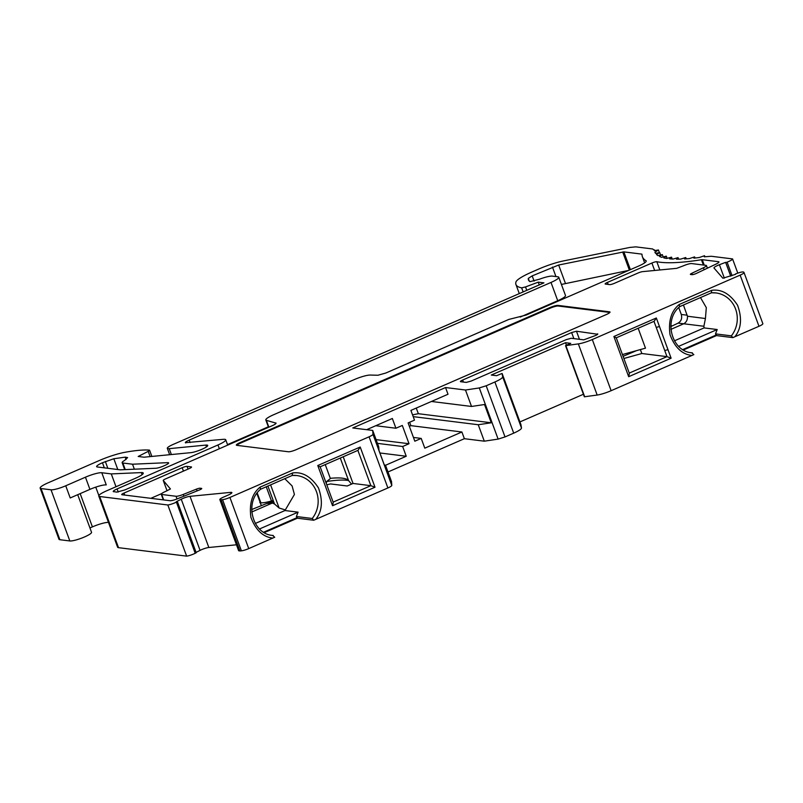 <?xml version="1.0" encoding="UTF-8"?>
<svg xmlns="http://www.w3.org/2000/svg" width="803" height="803" viewBox="0 0 803 803"><rect width="100%" height="100%" fill="white"/><g stroke="black" fill="none" stroke-linecap="round" stroke-linejoin="round"><path stroke-width="1.2" d="M659.946 262.22A202.517 35.171 159.8 0 1 656.814 261.718A3.955 0.683 -20.2 0 0 651.895 263.033L607.439 282.405A3.955 0.683 -20.2 0 0 605.141 283.951A3.955 0.683 -20.2 0 0 605.412 284.081L609.638 284.603A3.955 0.683 -20.2 0 0 614.486 283.288L638.154 272.97A3.955 0.683 159.8 0 1 642.52 271.645L676.768 268.322L683.463 265.793A6.665 1.154 159.8 0 1 691.634 263.565L705.988 265.351A6.665 1.154 159.8 0 1 706.439 265.572A6.665 1.154 159.8 0 1 703.438 267.77L691.865 273.261A3.332 0.582 -20.2 0 0 690.359 274.365A3.332 0.582 -20.2 0 0 690.59 274.475L692.025 274.656A3.332 0.582 -20.2 0 0 696.552 273.341L715.955 264.127A6.665 1.154 -20.2 0 0 718.956 261.939A6.665 1.154 -20.2 0 0 718.504 261.708L702.244 259.68A3.955 0.683 -20.2 0 0 701.431 259.73A202.517 35.171 159.8 0 1 659.946 262.22M526.778 290.345L525.523 286.932L521.689 287.845A3.955 0.683 159.8 0 1 521.639 287.835A105.253 18.278 159.8 0 1 515.938 284.493A105.253 18.278 159.8 0 1 515.958 281.953A26.65 4.627 159.8 0 1 531.466 272.217L538.642 269.085A26.65 4.627 159.8 0 1 563.465 260.925L629.823 247.434L635.715 246.862L652.668 248.97L654.706 250.606M167.827 504.987L186.647 556.138A6.665 1.154 159.8 0 0 195.219 553.277L196.213 552.775L177.393 501.624L176.399 502.126A6.665 1.154 159.8 0 1 167.827 504.987L99.692 496.505A13.32 2.309 159.8 0 1 98.779 496.053A13.32 2.309 159.8 0 1 106.538 490.864L135.486 478.257A13.32 2.309 -20.2 0 0 143.245 473.057A13.32 2.309 -20.2 0 0 141.328 472.586L111.276 473.911L101.79 472.736A13.32 2.309 -20.2 0 0 85.449 477.193L65.736 485.785A11.995 2.078 159.8 0 1 51.021 489.8L41.053 488.565A13.32 2.309 159.8 0 1 40.15 488.104A13.32 2.309 159.8 0 1 47.909 482.914L98.93 460.681A26.65 4.627 159.8 0 1 125.087 452.27A105.253 18.278 159.8 0 1 149.258 450.102A3.955 0.683 159.8 0 1 149.589 450.242A3.955 0.683 159.8 0 1 148.194 451.356L138.186 456.475L144.018 457.198L190.853 452.651A9.997 1.736 -20.2 0 0 201.613 449.429A9.997 1.736 -20.2 0 0 207.706 445.424A9.997 1.736 -20.2 0 0 205.809 445.093L169.202 448.656A9.997 1.736 159.8 0 1 167.988 448.666A9.997 1.736 159.8 0 1 167.305 448.335A9.997 1.736 159.8 0 1 173.127 444.44L543.942 282.857L538.251 282.154L539.265 284.904M735.558 274.325L722.871 278.229L713.947 267.951M227.691 445.113L225.733 439.773A13.32 2.309 159.8 0 0 223.204 439.341L185.322 442.684M520.234 317.055L557.734 300.713A13.32 2.309 -20.2 0 0 565.493 295.514L558.768 277.246A13.32 2.309 159.8 0 0 557.854 276.794L552.444 276.122A13.32 2.309 159.8 0 0 539.536 279.193L530.02 281.652A91.933 15.96 -20.2 0 1 528.444 279.896A91.933 15.96 -20.2 0 1 528.304 278.37L532.188 275.881L558.657 265.02L623.861 251.881L630.395 269.647M238.652 550.748L239.916 550.968L221.096 499.807L219.831 499.596L238.652 550.748M220.283 499.817C219.299 499.596 219.962 498.884 222.29 497.659L229.407 494.528A6.665 1.154 159.8 0 0 231.866 492.6A6.665 1.154 159.8 0 0 230.602 492.38L190.02 496.324A6.665 1.154 159.8 0 0 181.247 499.215L176.258 501.734L177.393 501.624M201.513 488.385L200.067 488.214A3.332 0.582 -20.2 0 0 196.454 489.127L183.275 494.427A6.665 1.154 159.8 0 1 176.038 496.264L161.694 494.477A6.665 1.154 159.8 0 1 161.242 494.246A6.665 1.154 159.8 0 1 165.117 491.657L170.437 488.977L163.28 480.475A3.955 0.683 159.8 0 1 163.25 480.435A3.955 0.683 159.8 0 1 165.559 478.899L189.227 468.581A3.955 0.683 -20.2 0 0 191.536 467.045A3.955 0.683 -20.2 0 0 191.265 466.904L187.039 466.382A3.955 0.683 -20.2 0 0 182.191 467.707L124.003 493.062A3.955 0.683 -20.2 0 0 121.705 494.598A3.955 0.683 -20.2 0 0 121.976 494.728L170.005 500.711A6.665 1.154 -20.2 0 0 177.242 498.864L199.335 490.001A3.332 0.582 -20.2 0 0 201.734 488.505A3.332 0.582 -20.2 0 0 201.513 488.385L201.643 488.736M113.835 458.744L102.443 462.749A9.997 1.736 159.8 0 0 96.621 466.633A9.997 1.736 159.8 0 0 97.304 466.975L120.219 469.825L155.912 468.249A6.665 1.154 159.8 0 0 163.591 466.001L164.766 465.489A6.665 1.154 159.8 0 0 168.64 462.899A6.665 1.154 159.8 0 0 167.686 462.658L132.525 464.214L122.829 463.01A9.987 1.736 159.8 0 1 122.146 462.669A9.987 1.736 159.8 0 1 124.495 460.49L127.627 457.59L125.178 457.148L113.835 458.744L117.8 469.524M525.523 286.932L538.251 282.154M221.096 499.807L222.561 499.667L241.382 550.828L239.916 550.968M416.265 408.075L418.343 413.706L491.245 422.779L484.52 404.511L471.522 406.459L465.479 390.017L445.545 387.538L352.778 427.959L372.702 430.438L372.963 434.272A6.665 1.154 159.8 0 1 369.069 436.812L229.919 497.448A6.665 1.154 159.8 0 1 222.561 499.667M465.479 390.017L479.301 387.939L498.121 439.1L505.017 436.932L486.196 385.781L479.301 387.939M486.196 385.781L494.889 381.987L513.709 433.148C518.788 430.87 521.378 429.163 521.488 428.029L520.926 424.626L502.106 373.465L502.668 376.868C502.558 378.012 499.968 379.719 494.889 381.987M691.654 352.768L693.842 354.615L611.123 390.7A13.32 2.309 159.8 0 1 597.171 395.046L584.343 396.782L565.523 345.631L570.732 343.353L565.513 342.71L491.306 375.041L496.525 375.694L502.106 373.465M565.523 345.631L578.351 343.895L597.171 395.046M735.438 273.994L736.682 273.522C740.496 272.147 742.835 271.665 743.688 272.097L743.99 272.458A6.665 1.154 159.8 0 1 744.03 272.528A6.665 1.154 159.8 0 1 740.145 275.118L592.303 339.539A13.32 2.309 159.8 0 1 578.351 343.895M713.987 268.021C713.897 267.299 715.704 266.205 719.408 264.719L725.621 262.35L730.71 276.162M730.82 276.122L725.621 262.35M725.862 262.631L727.106 262.159L732.065 275.65M654.897 252.122L655.549 253.387L659.715 252.554L656.503 254.511L657.908 255.625L662.345 254.621L659.504 256.498L661.632 257.331L666.299 256.157L663.86 257.944L666.681 258.486L671.549 257.161L669.521 258.837L673.014 259.088L678.043 257.622L676.457 259.178L680.593 259.128L685.752 257.532L684.608 258.947L689.355 258.606L694.595 256.89L693.912 258.164L699.242 257.522L704.522 255.705L704.301 256.819L711.297 256.267L732.567 258.917C732.497 259.65 730.68 260.734 727.106 262.159M654.947 252.242L658.43 249.964L659.404 252.614M654.746 250.606L654.485 249.874L654.565 250.636L658.43 249.964M558.768 277.246A13.32 2.309 159.8 0 1 551.009 282.435L189.207 440.094L190.11 442.563M642.019 254.892L641.727 254.099L623.861 251.881M276.071 423.161L266.355 420.33A13.32 2.309 159.8 0 1 265.813 419.949A13.32 2.309 159.8 0 1 273.572 414.76L354.384 379.548A13.32 2.309 159.8 0 1 370.263 375.051L377.932 375.252L385.872 373.004L508.851 319.413L526.146 315.067L638.445 266.134A13.32 2.309 -20.2 0 0 646.204 260.945A13.32 2.309 -20.2 0 0 645.973 260.694A206.512 35.864 159.8 0 1 642.4 256.719A206.512 35.864 159.8 0 1 642.009 254.28M275.981 423.452L275.8 422.94C276.543 423.362 275.339 424.295 272.187 425.731L124.917 489.9L116.746 492.129L113.203 491.526M113.665 491.747C112.591 491.416 113.735 490.472 117.087 488.927L217.974 444.962L219.36 448.747M225.733 439.773A13.32 2.309 159.8 0 1 217.974 444.962M185.784 442.915C184.71 442.573 185.854 441.63 189.207 440.094M597.673 334.259L576.474 331.227L571.626 332.552L462.658 380.03C460.651 380.953 459.968 381.515 460.631 381.706L466.262 382.409L471.11 381.084L566.326 339.599L571.174 338.274L583.771 339.84L595.495 335.524C597.502 334.6 598.175 334.038 597.522 333.847L597.793 333.978M296.498 449.56L606.185 314.615A6.585 1.144 -20.2 0 0 610.019 312.056A6.585 1.144 -20.2 0 0 609.577 311.825L557.944 305.401A6.585 1.144 -20.2 0 0 549.864 307.609L240.167 442.553A6.585 1.144 -20.2 0 0 236.333 445.123A6.585 1.144 -20.2 0 0 236.785 445.344L288.418 451.768A6.585 1.144 -20.2 0 0 296.498 449.56M161.574 493.644L150.844 498.322M134.352 469.203L132.525 464.214M41.053 488.565L59.884 539.716L69.841 540.961L51.021 489.8M101.79 472.736L106.267 484.912A13.32 2.309 -20.2 0 0 89.926 489.378L70.212 497.96L65.736 485.785M115.993 486.738L111.276 473.911M186.647 556.138L118.513 547.666A13.32 2.309 159.8 0 1 117.609 547.214L98.779 496.053M236.463 544.795L208.84 547.485A6.665 1.154 -20.2 0 0 200.067 550.366L181.247 499.215M384.346 465.017L385.48 465.158L391.533 481.599L391.784 485.434A6.665 1.154 159.8 0 1 387.889 487.963L313.712 520.244L297.361 518.216L264.368 532.59M272.528 535.39L274.716 537.237L248.739 548.6A6.665 1.154 159.8 0 1 241.382 550.828M385.48 465.158L385.721 468.761L378.996 450.493L378.755 446.89L372.702 430.438M366.65 429.685L392.346 418.493L395.929 428.24L375.754 425.72M376.085 439.632L409.028 443.728L402.313 425.46L395.929 428.24M409.028 443.728L402.654 446.508L406.238 456.255L385.52 465.278M498.121 439.1L484.299 441.178L464.365 438.699L387.99 471.973M464.365 438.699L461.906 431.994L424.797 448.164L421.214 438.418L414.83 441.198L408.105 422.93L414.489 420.15L410.905 410.403L448.014 394.243L445.545 387.538M471.522 406.459L431.412 401.47M583.41 394.263L519.932 421.926M565.513 342.71L566.446 345.23M762.81 323.619A6.665 1.154 159.8 0 1 762.85 323.679A6.665 1.154 159.8 0 1 758.976 326.279L732.838 337.621L716.487 335.584L683.494 349.957M737.786 273.12L732.567 258.927L737.786 273.12M227.51 444.601L268.343 426.805M628.588 270.43L561.417 284.443M609.879 312.447L558.165 306.013A6.585 1.144 -20.2 0 0 550.085 308.222L549.864 307.609M240.167 442.553L240.398 443.166A6.585 1.144 -20.2 0 0 236.704 445.334M240.398 443.166L550.085 308.222M513.709 433.148L505.017 436.932M196.073 552.384L200.067 550.366M108.475 522.392A13.32 2.309 -20.2 0 0 92.405 526.878L80.17 493.624M89.946 527.942L92.405 526.878M77.71 494.698L91.532 532.269A11.995 2.078 159.8 0 1 82.809 537.669A11.995 2.078 159.8 0 1 69.841 540.961M59.884 539.716A13.32 2.309 159.8 0 1 58.97 539.265L40.15 488.104M672.502 325.787L670.836 325.948M348.542 480.535A102.794 17.847 -20.2 0 0 328.698 481.208L326.711 481.489M292.322 475.426A26.358 24.602 -82.9 0 1 296.789 475.547L292.252 475.446L260.674 489.208C243.921 502.537 252.664 534.407 272.89 535.44A26.358 24.602 -82.9 0 0 273.251 535.481M260.463 489.258L260.152 487.1C252.162 493.474 249.081 503.541 250.897 517.313C255.725 530.161 263.053 537.087 272.869 538.09M292.182 475.436L292.583 472.967L260.152 487.1M296.789 475.547A26.358 24.602 -82.9 0 1 316.543 491.888A26.358 24.602 -82.9 0 1 312.247 518.487L313.712 520.244M326.781 484.821L330.555 483.928L347.187 485.996L353.029 483.456L343.222 456.787L353.029 483.456L370.866 485.674L375.001 487.23L360.206 447.03L358.068 450.312L320.156 466.804L333.245 502.387L332.562 505.719L375.001 487.23M320.026 466.844L317.767 465.519L332.562 505.719M379.909 452.972L406.238 456.255M409.359 426.313L410.885 425.65L461.906 431.994M715.915 292.924L711.478 292.794A26.358 24.602 -82.9 0 1 715.915 292.924A26.358 24.602 -82.9 0 1 735.668 309.255A26.358 24.602 -82.9 0 1 731.372 335.855L732.838 337.621M711.307 292.814L711.709 290.335L679.278 304.467L679.589 306.636M711.478 292.794L679.74 306.616M616.142 337.812L613.894 336.497L628.679 376.687L629.361 373.355L616.262 337.812M628.679 376.687L671.117 358.198L666.992 356.642L641.828 353.511L623.891 358.489M671.117 358.198L656.332 317.998L654.184 321.28L616.282 337.802M297.361 518.216L297.14 517.604L263.675 532.178M312.247 518.487L296.357 516.51L297.14 517.604M410.885 425.65L409.64 422.268M484.299 441.178L478.247 424.737L491.245 422.779M413.194 416.637L478.247 424.737M716.487 335.584L716.266 334.971L682.801 349.556M731.372 335.855L715.483 333.877L716.266 334.971M330.294 478.327A98.839 17.164 159.8 0 1 346.635 479.23A98.839 17.164 159.8 0 1 348.582 480.585L351.553 484.099M296.357 516.51L298.084 512.163L284.965 510.537L294.41 494.477L292.111 485.945L284.794 478.708M377.46 443.376L402.654 446.508M413.455 437.454L421.214 438.418M418.343 413.706L412.541 414.86M715.483 333.877L717.209 329.531L704.09 327.905L703.89 326.259L678.164 323.097C681.255 321.19 682.299 318.309 681.285 314.465L678.746 307.579M683.433 305.01L687.438 316.221L705.425 318.53L703.89 326.259M705.425 318.53L706.309 307.629L700.487 297.582M584.704 396.833L565.884 345.671M622.445 354.535L645.482 348.161L638.164 328.266M298.084 512.163L259.55 528.956M717.209 329.531L678.676 346.324M270.611 484.892L279.123 508.018L274.506 503.983L272.337 503.029L266.676 503.521L251.69 509.544M670.816 326.58L678.164 323.097M255.294 523.466L284.965 510.537M279.123 508.018L284.904 509.805M325.255 464.616L330.374 478.548L325.817 482.201M674.42 340.833L704.09 327.905M640.372 349.566L641.828 353.511M704.522 255.705L704.904 256.729M251.771 511.993L272.337 503.029M687.438 316.221C687.659 319.624 686.485 322.103 683.915 323.679M670.896 329.36L683.694 323.79M267.911 486.066L274.506 503.983M694.595 256.89L695.017 258.044M659.715 252.554L660.618 255.013M685.752 257.532L686.234 258.847M662.345 254.621L663.198 256.94M678.043 257.622L678.615 259.168M666.299 256.157L667.112 258.365M671.549 257.161L672.241 259.048M272.709 501.233L272.498 500.681M268.614 501.745L269.005 502.798M326.299 481.82L326.45 482.252A21.661 3.764 159.8 0 1 326.209 483.265M272.538 500.791L273.371 500.901A86.041 14.946 159.8 0 1 267.389 503.461M273.652 501.664A90.257 15.669 159.8 0 1 269.878 503.24M261.356 505.669L256.87 493.474M623.088 356.301L631.369 352.828A90.257 15.669 -20.2 0 0 636.468 350.65M259.811 502.608L260.925 502.778C263.013 502.989 266.526 502.387 271.474 500.972L273.211 500.47M267.921 503.24L267.469 502.016M656.814 261.718L659.845 269.969M523.144 291.921L521.639 287.835M607.439 282.405L608.182 284.433M654.636 270.47L651.895 263.033M703.378 265.02L701.431 259.73M702.244 259.68L704.241 265.131M718.504 261.708L718.755 262.4M691.865 273.261L692.377 274.656M703.438 267.77L704.161 269.728M200.067 488.214L200.529 489.459M197.096 490.894L196.454 489.127M124.003 493.062L124.746 495.08M182.191 467.707L183.445 471.1M187.039 466.382L188.043 469.103M163.25 480.435L167.064 490.804L163.28 480.475M163.692 499.928L161.694 494.477M176.038 496.264L177.031 498.954M183.917 496.184L183.275 494.427M122.829 463.01L125.258 469.604M168.068 463.702L167.686 462.658M171.37 454.538L169.202 448.656M205.809 445.093L206.471 446.9M85.449 477.193L89.926 489.378M95.758 487.13L98.859 495.551M142.101 474.663L141.328 472.586M118.513 547.666L99.692 496.505M208.84 547.485L190.02 496.324M230.602 492.38L231.043 493.584M315.709 519.421C322.184 511.32 323.097 500.801 318.44 487.883C311.022 476.55 302.41 471.582 292.583 472.967M369.069 436.812L387.889 487.963M248.739 548.6L229.919 497.448M360.206 447.03L317.767 465.519M734.835 336.788C741.32 328.688 742.223 318.179 737.566 305.25C730.148 293.928 721.536 288.95 711.709 290.335M740.145 275.118L758.976 326.279M611.123 390.7L592.303 339.539M679.278 304.467C671.288 310.851 668.206 320.919 670.023 334.68C674.851 347.538 682.179 354.464 692.005 355.458M656.332 317.998L613.894 336.497M557.734 300.713L551.009 282.435M528.304 278.37L529.318 281.14M534.115 281.11L532.188 275.881M552.454 267.058L555.947 276.553M565.382 283.288L558.657 265.02M622.696 251.991L629.351 270.099M646.194 261.296L645.973 260.694M268.875 427.176L266.355 420.33M118.232 492.028L117.087 488.927M579.445 339.298L576.474 331.227M463.401 382.047L462.658 380.03M571.626 332.552L573.854 338.605M609.798 312.437L609.577 311.825M557.944 305.401L558.165 306.013M102.443 462.749L104.32 467.848M148.194 451.356L150.131 456.606M195.219 553.277L176.399 502.126M391.784 485.434L372.963 434.272M357.887 450.393L370.866 485.674L333.145 502.116M692.377 352.848A26.358 24.602 -82.9 0 1 692.015 352.808C671.79 351.774 663.047 319.915 679.8 306.585M659.464 326.53L656.232 327.413L666.992 356.642L629.261 373.084M656.232 327.413L654.003 321.361M664.743 350.55L667.976 349.666M719.408 264.719L724.346 278.129M328.698 481.208L327.724 480.676M105.334 461.484L107.843 468.29M126.051 459.507L125.178 457.148M340.291 458.061L348.582 480.585M681.285 314.465L687.187 315.198M502.668 376.868L521.488 428.029M631.118 352.136L631.369 352.828M257.231 492.972L260.834 502.768M271.474 500.972L266.255 486.789M169.654 454.709L167.305 448.335M707.403 268.192L706.439 265.572M163.31 499.878L161.242 494.246M519.29 293.607L515.938 284.493M644.648 262.852L642.4 256.719M268.533 427.326L265.813 419.949M124.706 469.635L122.146 462.669M151.867 456.435L149.589 450.242M762.85 323.679L744.03 272.528"/></g></svg>
